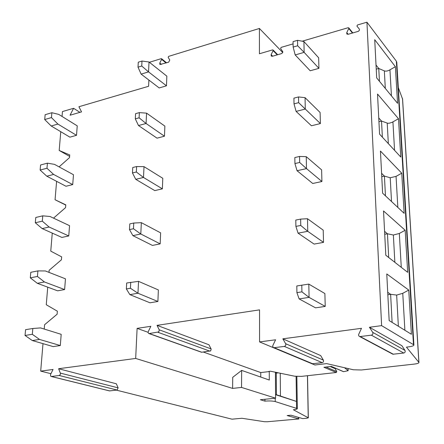 <?xml version="1.0" encoding="UTF-8"?>
<svg xmlns="http://www.w3.org/2000/svg" width="444" height="444" viewBox="0 0 444 444"><rect width="100%" height="100%" fill="white"/><g stroke="black" fill="none" stroke-linecap="round" stroke-linejoin="round"><path stroke-width="0.67" d="M50.932 373.693L40.693 371.117L53.047 369.469L50.499 374.581L50.699 376.246L51.415 376.49L59.185 375.485L60.151 374.803L60.473 373.504L58.619 368.725L135.681 358.447L232.623 388.4L241.542 387.423L241.653 370.401L269.303 380.036L269.264 371.573L260.761 372.566L260.767 377.061M116.345 390.126L232.012 419.18L241.936 418.27L264.358 421.7L267.344 421.745L298.945 418.942L287.163 415.551L291.003 415.201L302.719 418.609L306.898 418.237L308.236 417.771L293.379 409.762C295.987 409.496 297.302 409.118 297.33 408.63L275.236 401.57C272.66 400.938 269.225 400.793 264.94 401.132L260.334 399.733L275.591 398.185L241.542 387.423M58.619 368.725L116.345 383.788L118.126 387.856L117.044 390.043L109.502 390.909L51.265 376.495M135.681 358.447L137.107 328.377L148.107 332.306M203.369 352.053L260.761 372.566M241.653 370.401L232.728 377.317L232.623 388.4M269.264 371.573L268.803 371.406L270.474 371.212L294.699 376.218L301.482 376.379L336.336 372.488L323.898 367.266L331.352 366.405L343.628 371.672L348.14 370.69L344.555 367.737M201.182 352.125L148.729 333.477L148.191 332.817L148.168 331.829L150.849 326.301L137.107 328.377M311.782 363.525L273.338 347.508L272.771 346.675L272.821 345.576L275.596 339.782L259.568 341.919L259.551 309.862L157.048 325.363L208.963 344.777L211.172 349.084L210.689 350.843L201.554 352.259M259.568 341.919L314.918 364.985L326.645 363.614L353.396 369.774L361.422 369.985L414.252 364.091C417.388 363.697 418.958 363.148 418.947 362.443L406.432 347.13L408.824 346.842C412.237 346.376 413.93 345.726 413.897 344.888L381.612 325.635L366.938 22.2L357.459 24.981L356.909 26.091L359.279 29.01M293.09 43.873L281.13 47.386L280.597 48.457L282.828 51.798L282.551 52.808L281.496 53.619L272.311 56.283L271.273 56.099L271.134 54.634L273.11 50.655L273.049 49.983L272.566 49.9L259.424 53.757L259.413 28.46L282.706 52.514M359.257 28.982L359.263 28.993C359.712 30.003 359.318 30.814 358.075 31.407L348.102 34.299L346.831 33.999L346.764 32.617L348.784 28.483L348.756 27.85L348.168 27.711L302.192 41.203M381.612 325.635L369.441 327.261L401.887 345.704L404.989 350.427C405.505 351.726 405.1 352.597 403.768 353.036L392.918 354.234L359.751 336.585L371.362 335.176C372.788 334.682 373.232 333.738 372.699 332.34L369.441 327.261M273.881 347.713L284.338 346.414C285.647 345.948 286.08 345.049 285.642 343.7L282.839 338.816L361.494 328.321L358.586 334.593L358.774 335.869L359.751 336.585M149.045 333.572L158.736 331.923L159.291 330.009L157.048 325.363M40.693 371.117L42.996 343.645M44.217 329.06L44.583 324.736L57.115 314.213L57.354 311.194L46.259 304.734L47.73 287.163M48.973 272.366L49.145 270.291L61.427 259.779L61.66 256.882L50.755 251.126L52.264 233.111M53.519 218.137L65.562 207.626L65.784 204.851L55.062 199.75L56.604 181.335M59.08 166.872L69.525 157.614L69.736 154.956L59.191 150.461L60.761 131.702M62.043 116.45L62.454 111.566L73.593 108.297L70.052 115.212L81.546 111.882L78.915 106.738L148.601 86.28L148.895 80.07M149.728 62.554L149.745 62.188L161.2 58.664L161.561 58.702L161.627 59.368L159.757 63.07L159.918 64.53L168.687 62.177L169.78 60.012L168.154 57.37L168.653 56.371L259.413 28.46M138.012 67.161L138.273 62.199L141.991 61.044L149.018 61.988L166.85 76.157L166.467 85.825L159.185 87.94L141.12 74.12L138.012 67.161L141.736 66.023L148.546 71.878L141.12 74.12M40.11 170.041L40.571 164.974L47.425 163.17L54.473 164.358L73.476 174.731L72.716 184.587L65.984 186.247L46.775 176.19L40.11 170.041L46.975 168.254L53.613 174.442L46.775 176.19M135.298 118.864L135.57 113.67L139.366 112.61L146.57 113.148L164.868 126.118L164.463 136.214L157.032 138.156L138.495 125.547L135.298 118.864L139.1 117.81L146.076 123.488L138.495 125.547M35.309 222.755L35.792 217.46L42.774 215.845L50.022 216.494L69.553 225.669L68.759 235.953L61.899 237.429L42.158 228.582L35.309 222.755L42.302 221.156L49.123 227.028L42.158 228.582M132.456 172.949L132.745 167.51L136.619 166.55L144.017 166.65L162.793 178.299L162.376 188.844L154.784 190.598L135.753 179.326L132.456 172.949L136.347 171.995L143.495 177.467L135.753 179.326M30.292 277.839L30.791 272.305L37.912 270.901L45.377 270.962L65.457 278.821L64.63 289.555L57.637 290.831L37.335 283.316L30.292 277.839L37.424 276.457L44.439 281.968L37.335 283.316M129.487 229.587L129.787 223.893L133.749 223.043L141.336 222.66L160.623 232.85L160.184 243.878L152.436 245.421L132.884 235.625L129.487 229.587L133.455 228.749L140.798 233.988L132.884 235.625M25.042 335.459L25.569 329.67L32.823 328.499L40.521 327.911L61.183 334.326L60.317 345.549L53.191 346.598L32.295 340.542L25.042 335.459L32.312 334.31L39.533 339.432L32.295 340.542M126.368 288.966L126.684 282.995L138.534 281.357L158.358 289.932L157.898 301.482L149.978 302.791L129.876 294.627L126.368 288.966L130.431 288.256L137.967 293.234L129.876 294.627M44.711 119.553L45.155 114.696L51.881 112.715L58.736 114.402L77.239 125.863L76.512 135.326L69.897 137.152L51.199 125.991L44.711 119.553L51.449 117.588L57.909 124.07L51.199 125.991M293.14 47.075L293.057 41.636L297.547 40.31L303.924 41.536L318.653 57.787L318.931 68.354L310.195 70.768L295.188 54.939L293.14 47.075L297.641 45.76L304.146 52.364L295.188 54.939M294.011 103.857L293.922 98.146L298.529 96.931L305.056 97.669L320.102 112.487L320.39 123.565L311.438 125.774L296.098 111.4L294.011 103.857L298.629 102.658L305.283 109.046L296.098 111.4M294.927 163.559L294.838 157.548L299.561 156.454L306.243 156.66L321.617 169.874L321.922 181.507L312.743 183.483L297.058 170.729L294.927 163.559L299.667 162.476L306.488 168.615L297.058 170.729M295.893 226.396L295.793 220.063L300.649 219.108L307.498 218.72L323.21 230.153L323.537 242.38L314.113 244.095L298.068 233.15L295.893 226.396L300.755 225.458L307.748 231.313L298.068 233.15M296.908 292.635L296.808 285.958L308.813 284.105L324.886 293.54L325.23 306.41L315.556 307.836L299.134 298.912L296.908 292.635L301.909 291.847L309.079 297.38L299.134 298.912M51.881 112.715L51.449 117.588M76.512 135.326L57.909 124.07M141.991 61.044L141.736 66.023M149.018 61.988L148.546 71.878L166.467 85.825M47.425 163.17L46.975 168.254M72.716 184.587L53.613 174.442M139.366 112.61L139.1 117.81M146.57 113.148L146.076 123.488L164.463 136.214M42.774 215.845L42.302 221.156M68.759 235.953L49.123 227.028M136.619 166.55L136.347 171.995M144.017 166.65L143.495 177.467L162.376 188.844M37.912 270.901L37.424 276.457M64.63 289.555L44.439 281.968M133.749 223.043L133.455 228.749M141.336 222.66L140.798 233.988L160.184 243.878M32.823 328.499L32.312 334.31M60.317 345.549L39.533 339.432M130.736 282.273L130.431 288.256M138.534 281.357L137.967 293.234L157.898 301.482M402.597 99.162L398.318 87.646M396.797 62.515L396.359 61.183L366.938 22.2M73.593 108.297L79.914 112.354M275.591 398.185L275.419 372.233M264.94 401.132L264.935 399.267M275.419 372.788L276.268 373.099L278.416 372.855M296.098 376.423L296.464 401.437L275.563 394.683M280.253 373.232L280.442 396.042L296.464 401.437L296.559 408.158M280.442 396.042L275.563 394.466M276.268 373.099L276.418 394.738M298.945 418.942L298.007 417.238M59.191 150.461L69.619 156.393M55.062 199.75L65.768 205.067M336.336 372.488L336.763 371.578L334.804 367.943M343.628 371.672L343.306 371.595M282.839 338.816L320.679 355.583L323.387 360.145C323.82 361.394 323.426 362.226 322.2 362.643L312.354 363.764M392.246 353.874L392.918 354.234M374.719 39.694L395.382 66.694L397.574 103.33L376.69 77.939L374.719 39.694M377.517 94.039L398.496 118.731L400.788 157.065L379.581 134.155L377.517 94.039M380.447 151.054L401.753 173.193L404.157 213.342L382.617 193.19L380.447 151.054M383.527 210.95L405.167 230.242L407.686 272.344L385.808 255.256L383.527 210.95M386.768 273.942L408.746 290.071L411.394 334.271L389.166 320.59L386.768 273.942M376.029 65.068L378.765 68.481L379.437 81.28M395.382 66.694L389.943 69.83C387.756 71.073 385.892 71.423 384.343 70.885L378.765 68.481L376.235 69.159M398.496 118.731L391.991 122.389L389.027 123.266L387.551 123.204L381.529 121.057L382.373 137.174M378.743 117.943L381.529 121.057L378.937 121.678M401.753 173.193L396.054 176.385L390.215 177.761L384.421 176.096L385.459 195.848M381.596 173.315L384.421 176.096L381.762 176.657M405.167 230.242L399.328 233.466L393.362 235.02L387.451 233.783L388.694 257.509M384.576 231.368L387.451 233.783L384.726 234.277M408.746 290.071L402.764 293.323L396.659 295.077L390.631 294.311L392.108 322.399M387.712 292.307L390.631 294.311L387.84 294.727M109.191 390.831L109.502 390.909M297.547 40.31L297.641 45.76M303.924 41.536L304.146 52.364L318.931 68.354M298.529 96.931L298.629 102.658M305.056 97.669L305.283 109.046L320.39 123.565M299.561 156.454L299.667 162.476M306.243 156.66L306.488 168.615L321.922 181.507M300.649 219.108L300.755 225.458M307.498 218.72L307.748 231.313L323.537 242.38M301.792 285.153L301.909 291.847M308.813 284.105L309.079 297.38L325.23 306.41M273.11 50.655L277.239 54.851M271.134 54.634L272.672 56.177M346.764 32.617L348.118 34.293M348.784 28.483L352.431 33.045M275.236 401.57L275.219 398.224M308.236 417.771L307.437 375.713M336.763 371.578L325.985 367.022M334.976 368.587L330.186 366.539M348.052 370.562L347.979 368.531M274.237 347.719L312.687 363.764M284.338 346.414L322.2 362.643M285.642 343.7L323.387 360.145M360.273 336.608L393.406 354.257M371.362 335.176L403.768 353.036M372.699 332.34L404.989 350.427M413.469 344.444L396.359 61.183M418.87 362.304L402.497 98.551M384.343 70.885L385.309 88.417M389.943 69.83L391.436 95.865M387.212 123.105L388.339 143.617M392.929 121.9L394.561 150.338M390.215 177.761L391.519 201.521M396.054 176.385L397.835 207.431M393.362 235.02L394.86 262.326M399.328 233.466L401.276 267.332M396.659 295.077L398.368 326.257M402.764 293.323L404.884 330.264M159.757 63.07L161.4 64.391M161.627 59.368L166.056 62.976M159.213 329.814L211.094 348.901M149.339 333.572L201.831 352.259M157.986 332.301L209.99 351.182M60.378 373.104L118.126 387.856M51.415 376.49L109.646 390.903M59.185 375.485L117.044 390.043M277.7 54.717L273.049 49.983M352.814 32.934L348.756 27.85M296.853 376.484L297.33 408.63M307.526 375.707L308.325 417.86M331.241 366.417L343.478 371.667M348.068 368.548L348.14 370.69M396.77 62.105L413.897 344.888M402.575 98.846L418.947 362.443M166.594 62.815L161.561 58.702"/></g></svg>
